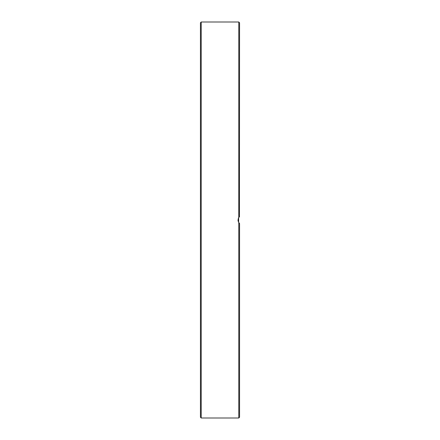 <?xml version="1.0" encoding="UTF-8"?>
<svg xmlns="http://www.w3.org/2000/svg" width="440" height="440" viewBox="0 0 440 440"><rect width="100%" height="100%" fill="white"/><g stroke="black" fill="none" stroke-linecap="round" stroke-linejoin="round"><path stroke-width="0.66" d="M238.782 222.596L238.782 418L239.564 417.219L239.564 223.498L238.782 222.596L238.002 220L238.782 217.404L239.564 216.502L238.271 218.422M200.437 22.781L200.437 417.219L201.218 418L201.218 22L200.437 22.781M239.058 222.97L238.629 222.343L238.629 217.657L239.19 216.882M200.437 69.504L200.437 79.365M200.437 359.271L200.437 370.497M238.04 220.632L238.216 221.397M238.689 222.448L239.344 223.289M200.437 156.272L200.437 157.152M201.218 22L238.782 22L239.564 22.781L239.437 216.618M238.782 22L238.782 217.404M201.218 418L238.782 418"/></g></svg>
